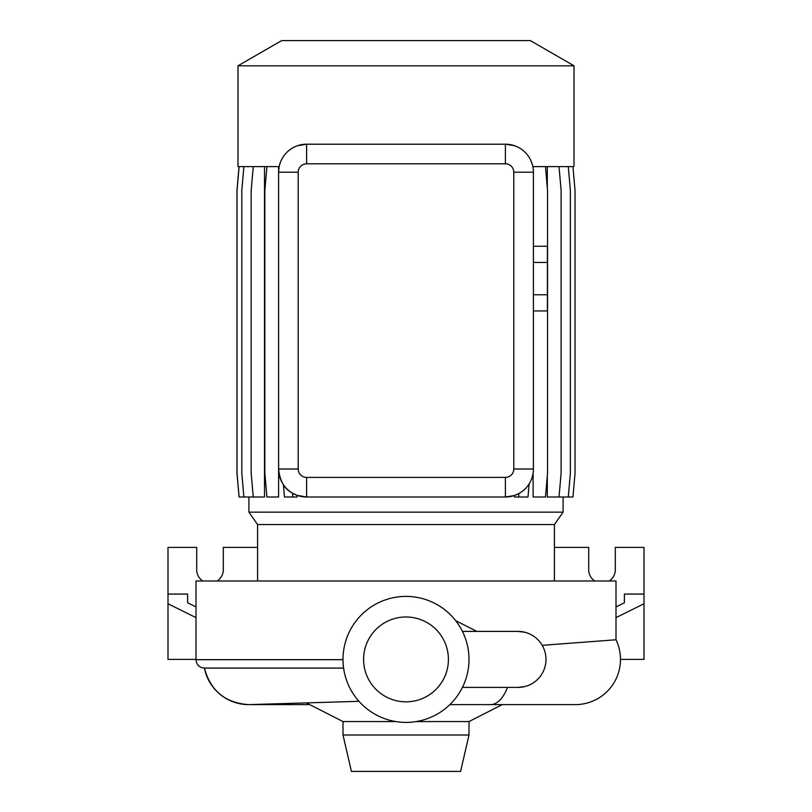 <?xml version="1.0" encoding="UTF-8"?>
<svg xmlns="http://www.w3.org/2000/svg" width="812" height="812" viewBox="0 0 812 812"><rect width="100%" height="100%" fill="white"/><g stroke="black" fill="none" stroke-linecap="round" stroke-linejoin="round"><path stroke-width="1.22" d="M554.403 580.996L554.403 524.552L257.597 524.552L257.597 580.996M554.403 524.552L563.092 512.149L248.908 512.149L257.597 524.552M237.997 65.802L574.003 65.802L530.348 40.6L281.652 40.6L237.997 65.802L237.997 166.602L279.166 166.602L278.597 172.205A28.004 28.004 0 0 1 306.601 144.201L297.639 145.673M514.402 145.683L505.399 144.201A28.004 28.004 0 0 1 533.403 172.205L533.403 469.001A28.004 28.004 0 0 1 505.399 497.005L514.402 495.513L514.402 497.005L518.797 497.005L518.797 493.584L514.402 495.513M574.003 65.802L574.003 166.602L532.834 166.602L533.119 168.267L533.119 166.602M542.203 645.317L616.003 639.775L616.003 580.996L195.996 580.996L195.996 659.679C196.494 664.784 199.295 667.586 204.401 668.083L204.533 668.733A45.218 45.218 0 0 1 204.401 668.083C210.511 690.809 225.3 702.989 248.776 704.623A45.218 45.218 -90 0 1 204.401 668.083L343.598 668.083M455.654 620.622L476.877 631.401M525.08 632.315L517.995 631.401L462.434 631.401M507.49 687.399A45.218 21.721 -90 0 1 490.438 704.623L575.261 704.623L502.263 704.623L469.001 721.563L416.251 721.563M395.748 721.563L342.999 721.563L306.357 702.898M342.999 721.563L342.999 735.002L469.001 735.002L469.001 721.563M469.001 735.002L460.597 771.4L351.403 771.4L342.999 735.002M406 596.404A63.001 63.001 0 0 1 469.001 659.405A63.001 63.001 0 0 1 406 722.396A63.001 63.001 0 0 1 342.999 659.405A63.001 63.001 0 0 1 406 596.404M406 701.822A42.417 42.417 0 0 1 363.583 659.405A42.417 42.417 0 0 1 406 616.978A42.417 42.417 0 0 1 448.417 659.405A42.417 42.417 0 0 1 406 701.822M575.261 704.623A45.218 45.218 0 0 0 616.003 639.775M462.434 687.399L517.995 687.399L524.552 686.627M250.36 704.593L248.776 704.623A45.218 45.218 -90 0 0 250.36 704.593A45.218 45.218 0 0 1 248.776 704.623L309.737 704.623M248.908 497.005L248.908 512.149M563.092 497.005L563.092 512.149M559.021 166.602L561.112 190.414L561.112 473.183L559.021 497.005L547.318 497.005L547.318 475.67M547.318 187.927L547.318 166.602M545.461 166.602L547.542 190.414L547.542 473.183L545.461 497.005L533.119 497.005L533.119 472.939M297.121 495.35L297.121 497.005L292.726 497.005L292.726 493.32L297.121 495.35L306.601 497.005A28.004 28.004 0 0 1 278.597 469.001C279.795 480.927 284.362 488.956 292.31 493.077M266.925 166.602L264.844 190.414L264.844 473.183L266.925 497.005L278.587 497.005L278.587 166.602M253.263 166.602L251.172 190.414L251.172 473.183L253.263 497.005L264.509 497.005L264.509 166.602M616.003 617.627L643.997 603.763L643.997 659.405L620.48 659.405M643.997 603.763L643.997 594.069L624.398 594.069L624.398 602.758L616.003 606.919M624.398 594.069L624.398 602.758M643.997 594.069L643.997 547.4L615.303 547.4L615.303 569.801A13.296 13.296 0 0 1 609.173 580.996M594.831 580.996A13.296 13.296 0 0 1 588.7 569.801L588.7 547.4L554.403 547.4M533.403 262.438L547.4 262.438L547.4 246.269L533.403 246.269M547.4 262.438L547.4 294.766L533.403 294.766M547.4 294.766L547.4 310.935L533.403 310.935M298.207 469.001L278.597 469.001L278.597 172.205L298.207 172.205L298.207 469.001A8.394 8.394 0 0 0 306.601 477.395L505.399 477.395A8.394 8.394 0 0 0 513.793 469.001L513.793 172.205A8.394 8.394 0 0 0 505.399 163.811L306.601 163.811A8.394 8.394 0 0 0 298.207 172.205M505.399 477.395L505.399 497.005L306.601 497.005L306.601 477.395M306.601 163.811L306.601 144.201L505.399 144.201L505.399 163.811M202.827 580.996A13.296 13.296 0 0 1 196.697 569.801L196.697 547.4L168.003 547.4L168.003 659.405L195.996 659.405M257.597 547.4L223.3 547.4L223.3 569.801A13.296 13.296 0 0 1 217.169 580.996M168.003 594.069L187.602 594.069L187.602 602.758L187.602 594.069M195.996 606.919L187.602 602.758M168.003 603.763L195.996 617.627M529.14 483.84L527.993 497.005L518.797 497.005M283.408 484.693L284.484 497.005L292.726 497.005M239.104 166.602L237.023 190.414L237.023 473.183L239.104 497.005L253.263 497.005M572.957 166.602L575.038 190.414L575.038 473.183L572.957 497.005L559.021 497.005M243.884 166.602L241.803 190.414L241.803 473.183L243.884 497.005M568.288 166.602L570.369 190.414L570.369 473.183L568.288 497.005M239.043 166.602L236.962 190.414L236.962 473.183L239.104 497.005M517.995 687.399A28.004 28.004 0 0 0 545.999 659.405A28.004 28.004 0 0 0 517.995 631.401M342.999 659.679L195.996 659.679M533.403 469.001L513.793 469.001M513.793 172.205L533.403 172.205M490.438 704.623L449.868 704.623M358.965 701.314L248.776 704.623"/></g></svg>
